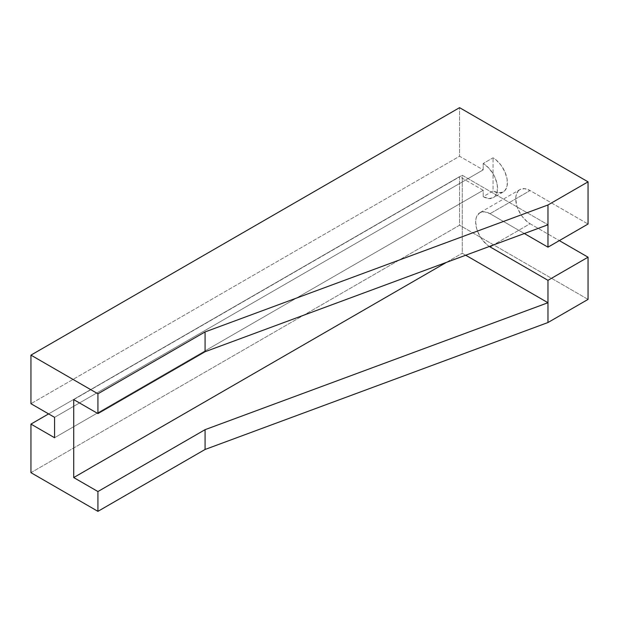 <?xml version="1.0" encoding="UTF-8"?>
<svg xmlns="http://www.w3.org/2000/svg" width="619" height="619" viewBox="0 0 619 619"><rect width="100%" height="100%" fill="white"/><g stroke="black" fill="none" stroke-linecap="round" stroke-linejoin="round"><path stroke-width="0.46" stroke-dasharray="3.1 2.32" d="M30.95 472.668L459.569 225.208L459.569 176.632L48.607 413.894L459.569 176.632L483.199 190.273L483.199 196.656L488.693 198.567L493.351 197.662L495.138 196.177L497.281 191.441L497.281 184.973L495.138 177.754L493.351 174.21L488.693 167.927L483.199 163.493L483.199 169.877L459.569 156.243L459.569 107.66L459.569 156.243L30.95 403.704L459.569 156.243L483.199 169.877L54.573 417.345L483.199 169.877L483.199 163.493A20.303 11.722 60 0 1 496.461 181.39A20.303 11.722 60 0 1 493.351 197.662A20.303 11.722 60 0 1 483.199 196.656L493.057 190.962A20.303 11.722 -120 0 0 503.208 191.967A20.303 11.722 -120 0 0 506.319 175.695A20.303 11.722 -120 0 0 493.057 157.806L483.199 163.493L493.057 157.806L495.858 159.741L501.034 165.203L504.996 172.067L507.139 179.278L507.139 185.746L504.996 190.49L503.208 191.967L498.55 192.873L493.057 190.962L493.057 157.806L493.057 190.962L483.199 196.656L483.199 190.273L54.573 437.734L483.199 190.273L459.569 176.632L459.569 225.208L30.95 472.668M530.088 223.73L559.328 240.613L530.088 223.73L493.08 245.101L530.088 223.73L527.287 221.795L522.111 216.333L518.149 209.47L516.826 205.833L515.728 198.861L516.006 195.782L518.149 191.047L519.937 189.561A20.303 11.722 -120 0 0 516.826 205.833A20.303 11.722 -120 0 0 530.088 223.73M588.05 299.387L459.569 225.208L588.05 299.387M489.358 246.47A20.303 11.722 60 0 1 476.63 228.55A20.303 11.722 60 0 1 479.864 212.704L484.522 211.799L490.016 213.71L524.339 233.525L490.016 213.71L530.088 190.567L588.05 224.032L530.088 190.567L524.595 188.656L519.937 189.561L479.864 212.704A20.303 11.722 60 0 1 490.016 213.71L530.088 190.567A20.303 11.722 -120 0 0 519.937 189.561M465.712 255.229L462.246 253.233L462.246 175.285L547.977 224.774L462.246 175.285L462.246 253.233L465.712 255.229M479.864 212.704L476.746 216.286L475.934 218.925L475.655 221.997L476.746 228.976L479.864 236.149L482.039 239.468L487.215 244.931L490.016 246.865M446.423 262.371L462.246 253.233L446.423 262.371M73.707 399.603L462.246 175.285L73.707 399.603M503.208 191.967L493.351 197.662"/><path stroke-width="0.93" d="M547.977 302.73L205.075 429.671L205.075 449.471L547.977 322.522L547.977 280.33L588.05 257.195L588.05 299.387L547.977 322.522L547.977 302.73L465.712 255.229L547.977 302.73L205.075 429.671L205.075 449.471L97.926 511.34L97.926 491.54L205.075 429.671L97.926 491.54L97.926 511.34L205.075 449.471L547.977 322.522L588.05 299.387L588.05 257.195L547.977 280.33L490.016 246.865A20.303 11.722 60 0 1 489.358 246.47L490.016 246.865L493.08 245.101L490.016 246.865L547.977 280.33L547.977 302.73M48.607 413.894L30.95 424.092L30.95 472.668L97.926 511.34L30.95 472.668L30.95 424.092L54.573 437.734L54.573 417.345L30.95 403.704L30.95 355.128L459.569 107.66L588.05 181.839L588.05 224.032L547.977 247.167L547.977 204.974L588.05 181.839L588.05 224.032L547.977 247.167L524.339 233.525L547.977 247.167L547.977 204.974L205.075 331.923L97.926 393.792L30.95 355.128L30.95 403.704L54.573 417.345L54.573 437.734L30.95 424.092L48.607 413.894M559.328 240.613L588.05 257.195L559.328 240.613M588.05 181.839L547.977 204.974L205.075 331.923L205.075 351.724L547.977 224.774L205.075 351.724L97.926 413.585L97.926 393.792L205.075 331.923L205.075 351.724L97.926 413.585L73.707 399.603L73.707 477.559L97.926 491.54L73.707 477.559L446.423 262.371L73.707 477.559L73.707 399.603L97.926 413.585L97.926 393.792L30.95 355.128L459.569 107.66L588.05 181.839"/></g></svg>
